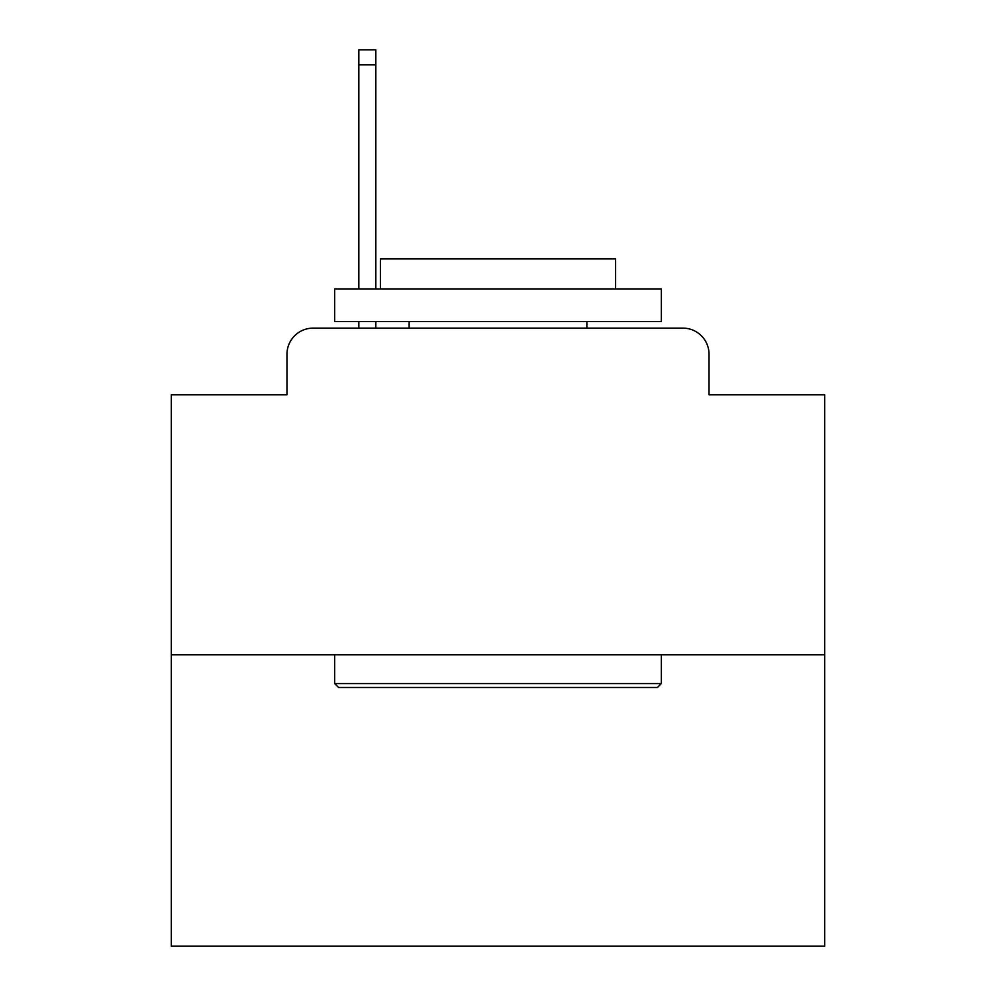 <?xml version="1.0" encoding="UTF-8"?>
<svg xmlns="http://www.w3.org/2000/svg" width="996" height="996" viewBox="0 0 996 996"><rect width="100%" height="100%" fill="white"/><g stroke="black" fill="none" stroke-linecap="round" stroke-linejoin="round"><path stroke-width="1.49" d="M286.973 354.265L286.973 394.765L286.973 354.265A26.133 26.133 0 0 1 313.105 328.132L358.834 328.132L358.834 321.596M824.676 654.808L171.324 654.808L171.324 946.2L824.676 946.2L824.676 394.765L709.028 394.765L709.028 354.265A26.133 26.133 0 0 0 682.895 328.132L313.105 328.132M171.324 654.808L171.324 394.765L286.973 394.765M375.828 321.596L375.828 328.132L396.072 328.132M599.928 328.132L682.895 328.132M709.028 394.765L709.028 354.265M657.422 687.477L338.578 687.477L334.656 683.555L661.344 683.555L657.422 687.477M334.656 288.927L661.344 288.927L661.344 321.596L334.656 321.596L334.656 288.927M615.603 288.927L615.603 258.873L380.397 258.873L380.397 288.927M334.656 654.808L334.656 683.555M661.344 654.808L661.344 683.555M409.144 321.596L409.144 328.132M586.856 321.596L586.856 328.132M358.834 288.927L358.834 49.8L375.828 49.8L375.828 288.927M358.834 64.827L375.828 64.827"/></g></svg>
